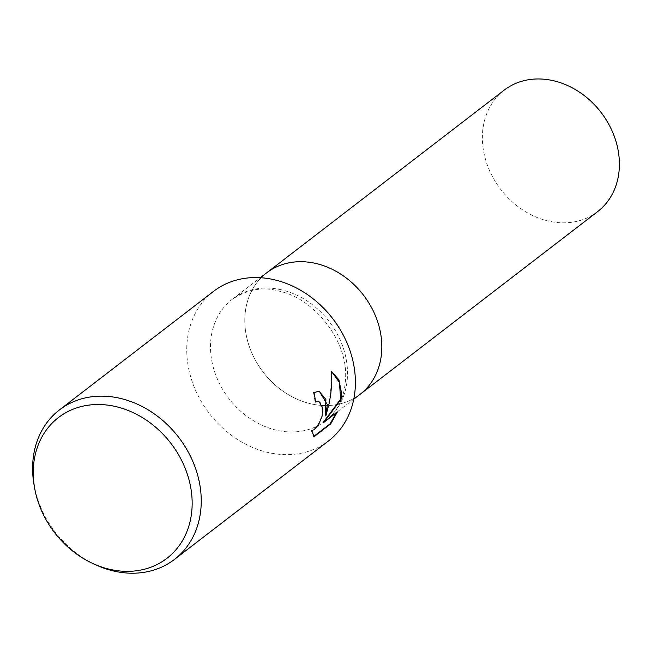 <?xml version="1.0" encoding="UTF-8"?>
<svg xmlns="http://www.w3.org/2000/svg" width="652" height="652" viewBox="0 0 652 652"><rect width="100%" height="100%" fill="white"/><g stroke="black" fill="none" stroke-linecap="round" stroke-linejoin="round"><path stroke-width="0.49" stroke-dasharray="3.26 2.44" d="M360.034 394.362A76.626 63.228 52.4 0 1 312.944 404.264A76.626 63.228 52.4 0 1 249.496 347.043A76.626 63.228 52.4 0 1 266.595 272.886A76.626 63.228 52.4 0 0 244.802 320.018A76.626 63.228 52.4 0 0 285.82 393.091A76.626 63.228 52.4 0 0 360.034 394.362M328.584 440.866A94.312 77.816 52.4 0 1 237.238 439.293A94.312 77.816 52.4 0 1 186.757 349.366A94.312 77.816 52.4 0 1 213.579 291.354M95.828 564.876A94.312 77.816 52.4 0 1 34.002 484.501M318.983 391.11L313.449 392.488A93.725 77.335 52.4 0 1 315.014 401.942L315.495 401.608M315.014 401.942L315.544 402.048M318.233 401.086L320.213 402.39L321.884 405.821L322.072 413.482L320.548 419.252L318.152 424.33L313.954 429.497L311.216 430.41L313.751 436.4M313.506 436.587L314.06 436.693M313.449 392.488L313.995 392.594M331.77 371.86L331.208 371.51C331.876 386.522 329.92 401.298 325.324 415.837M336.489 412.659L336.831 411.868L323.327 422.26M336.831 411.868L337.369 411.974M331.208 371.51L331.762 371.624M597.607 211.631A76.626 63.228 52.4 0 1 523.393 210.352A76.626 63.228 52.4 0 1 482.374 137.287A76.626 63.228 52.4 0 1 504.167 90.147M279.374 289.374A76.626 63.228 52.4 0 1 347.516 373.62A76.626 63.228 52.4 0 1 325.723 420.752A76.626 63.228 52.4 0 1 278.632 430.662A76.626 63.228 52.4 0 1 210.49 346.416A76.626 63.228 52.4 0 1 232.283 299.276A76.626 63.228 52.4 0 1 279.374 289.374M353.759 399.187L325.723 420.752C338.421 410.882 345.063 396.18 345.642 376.66C347.035 340.311 314.671 298.665 279.195 291.126C263.498 286.505 247.858 289.219 232.283 299.276L260.319 277.711M319.252 391.159L318.714 391.053"/><path stroke-width="0.98" d="M260.319 277.711L266.595 272.886A76.626 63.228 52.4 0 1 340.809 274.158A76.626 63.228 52.4 0 1 381.827 347.223A76.626 63.228 52.4 0 1 360.034 394.362L597.607 211.631A76.626 63.228 52.4 0 0 619.4 164.491A76.626 63.228 52.4 0 0 578.381 91.427A76.626 63.228 52.4 0 0 504.167 90.147L266.595 272.886A76.626 63.228 52.4 0 1 313.685 262.984A76.626 63.228 52.4 0 1 377.133 320.205A76.626 63.228 52.4 0 1 360.034 394.362L353.759 399.187M34.564 487.761L34.002 484.501A94.312 77.816 52.4 0 1 32.6 467.94A94.312 77.816 52.4 0 1 59.422 409.929L213.579 291.354A94.312 77.816 52.4 0 1 271.534 279.162A94.312 77.816 52.4 0 1 355.405 382.846A94.312 77.816 52.4 0 1 328.584 440.866L174.426 559.44A94.312 77.816 52.4 0 1 95.828 564.876L92.82 563.491A88.868 73.326 52.4 0 1 34.564 487.761A88.868 73.326 52.4 0 1 33.244 472.154A88.868 73.326 52.4 0 1 113.13 406.009A88.868 73.326 52.4 0 1 192.161 503.703A88.868 73.326 52.4 0 1 92.82 563.491M327.255 404.501L325.853 415.943L329.252 402.969L330.768 394.044L331.77 382.814L331.762 371.624L338.893 379.855L341.624 393.449L341.126 399.244L323.865 422.366L337.369 411.974L330.719 423.882L314.06 436.693L311.754 430.516L314.492 429.603L318.689 424.436L321.99 416.489L322.87 410.833L322.773 407.948L318.763 401.192L315.544 402.048A94.312 77.816 -127.6 0 0 313.995 392.594L319.252 391.159L327.255 404.501M59.422 409.929A94.312 77.816 52.4 0 1 150.767 411.493A94.312 77.816 52.4 0 1 201.248 501.421A94.312 77.816 52.4 0 1 174.426 559.44M315.495 401.608L318.233 401.086M313.751 436.4L330.173 423.767L330.719 423.882M318.983 391.11L325.918 399.44L325.324 415.837L325.853 415.943M330.173 423.767L336.489 412.659M323.865 422.366L323.327 422.26L340.597 399.146L339.464 382.455L331.77 371.86M340.597 399.146L341.126 399.244M318.6 401.159L318.07 401.053"/></g></svg>
